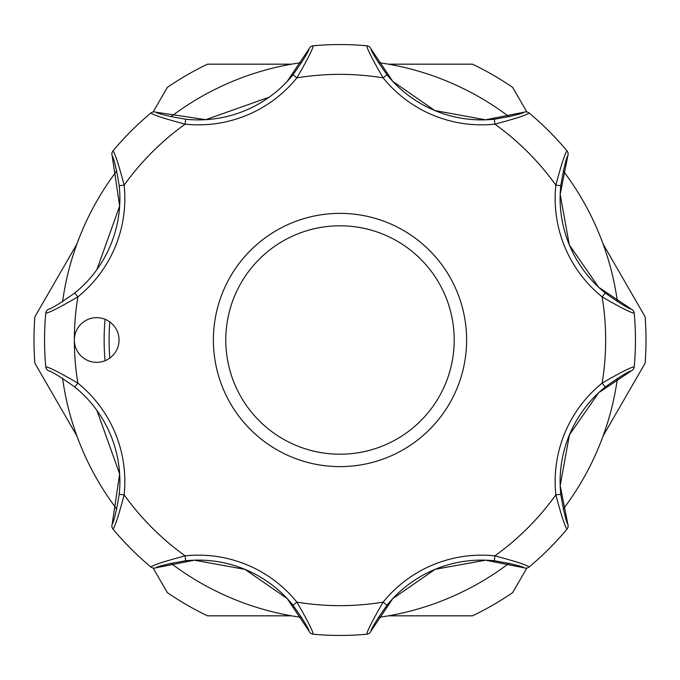 <?xml version="1.0" encoding="UTF-8"?>
<svg xmlns="http://www.w3.org/2000/svg" width="680" height="680" viewBox="0 0 680 680"><rect width="100%" height="100%" fill="white"/><g stroke="black" fill="none" stroke-linecap="round" stroke-linejoin="round"><path stroke-width="1.02" d="M62.577 301.673A280.058 280.058 0 0 1 116.731 170.935M170.935 116.731A280.058 280.058 0 0 1 301.673 62.577M378.326 62.577A280.058 280.058 0 0 1 509.065 116.731M563.269 170.935A280.058 280.058 0 0 1 617.423 301.673M617.423 378.326A280.058 280.058 0 0 1 563.269 509.065M509.065 563.269A280.058 280.058 0 0 1 378.326 617.423M301.673 617.423A280.058 280.058 0 0 1 170.935 563.269M116.731 509.065A280.058 280.058 0 0 1 62.577 378.326M383.613 445.553A114.206 114.206 0 0 0 445.553 296.387A114.206 114.206 0 0 0 296.387 234.447A114.206 114.206 0 0 0 234.447 383.613A114.206 114.206 0 0 0 383.613 445.553M291.652 222.972A126.624 126.624 0 0 1 457.028 291.652A126.624 126.624 0 0 1 388.348 457.028A126.624 126.624 0 0 1 222.972 388.348A126.624 126.624 0 0 1 291.652 222.972M293.012 605.251A121.652 121.652 0 0 0 244.987 569.381L287.215 598.596L309.145 631.346C308.541 628.294 303.161 619.59 293.012 605.251L296.871 602.131C307.284 620.033 312.732 630.734 313.216 634.227L311.763 633.87A4.964 4.964 0 0 1 309.145 631.346M88.136 360.647A22.346 22.346 0 0 0 117.334 348.551A22.346 22.346 0 0 0 105.239 319.353A22.346 22.346 0 0 0 74.341 340A22.346 22.346 0 0 0 88.136 360.647M244.987 569.381A121.652 121.652 0 0 0 185.666 560.788C168.368 563.745 158.415 566.091 155.805 567.825L194.378 560.184L244.987 569.381A121.652 121.652 0 0 0 185.666 560.788L185.138 555.849A126.624 126.624 0 0 1 296.871 602.131A265.659 265.659 0 0 0 383.129 602.131L386.988 605.251C376.848 619.573 371.475 628.269 370.855 631.346L392.768 598.612L435.192 569.304L485.605 560.184L524.195 567.825C521.611 566.1 511.658 563.754 494.335 560.788A121.652 121.652 0 0 0 386.988 605.251A121.652 121.652 0 0 1 494.335 560.788L494.862 555.849C514.879 561.144 526.294 564.859 529.116 566.992L529.533 566.644M109.811 321.912A230.894 230.894 0 0 0 109.811 358.088M105.052 360.723A235.858 235.858 0 0 1 105.052 319.277M76.9 435.965L34.876 363.188A306 306 0 0 1 34.876 316.812L76.9 244.035M291.558 615.833L207.519 615.833A306 306 0 0 1 167.365 592.645L153.161 568.063M526.838 568.063L512.635 592.645A306 306 0 0 1 472.481 615.833L388.442 615.833M603.101 244.035L645.125 316.812A306 306 0 0 1 645.125 363.188L603.101 435.965M388.442 64.166L472.481 64.166A306 306 0 0 1 512.635 87.354L526.838 111.936M153.161 111.936L167.365 87.354A306 306 0 0 1 207.519 64.166L291.558 64.166M96.909 410.414L119.646 473.969L112.174 524.195C113.9 521.611 116.246 511.658 119.212 494.335A121.652 121.652 0 0 0 74.749 386.988C60.427 376.848 51.731 371.475 48.654 370.855A4.964 4.964 0 0 1 45.773 366.784A295.451 295.451 0 0 1 45.773 313.216C49.266 312.732 59.967 307.284 77.868 296.871A265.659 265.659 0 0 0 77.868 383.129L74.749 386.988A121.652 121.652 0 0 1 119.212 494.335L124.151 494.862C118.856 514.879 115.141 526.294 113.007 529.116L113.356 529.533M48.654 309.145A4.964 4.964 0 0 0 45.773 313.216A4.964 4.964 0 0 1 48.654 309.145C51.706 308.541 60.409 303.161 74.749 293.012A121.652 121.652 0 0 0 119.212 185.666C116.255 168.368 113.908 158.415 112.174 155.805L119.646 206.031L96.909 269.586M313.76 45.721L313.216 45.773A295.451 295.451 0 0 1 366.784 45.773L366.24 45.721M113.356 150.467L113.007 150.883A295.451 295.451 0 0 1 150.883 113.007L150.467 113.356M112.174 155.805A4.964 4.964 0 0 1 113.007 150.883C115.149 153.731 118.864 165.155 124.151 185.138A126.624 126.624 0 0 1 77.868 296.871L74.749 293.012A121.652 121.652 0 0 0 119.212 185.666L124.151 185.138A265.659 265.659 0 0 1 185.138 124.151C165.121 118.856 153.706 115.141 150.883 113.007A4.964 4.964 0 0 1 155.805 112.174C158.389 113.9 168.343 116.246 185.666 119.212A121.652 121.652 0 0 0 293.012 74.749C303.152 60.427 308.524 51.731 309.145 48.654L287.232 81.388M48.654 370.855A4.964 4.964 0 0 1 45.773 366.784C49.291 367.285 59.993 372.733 77.868 383.129A126.624 126.624 0 0 1 124.151 494.862A265.659 265.659 0 0 0 185.138 555.849C165.155 561.136 153.731 564.851 150.883 566.992A295.451 295.451 0 0 1 113.007 529.116A4.964 4.964 0 0 1 112.174 524.195M150.467 566.644L152.167 567.766A4.964 4.964 0 0 1 150.883 566.992M366.24 634.279L366.784 634.227A295.451 295.451 0 0 1 313.216 634.227L313.76 634.279M370.855 631.346A4.964 4.964 0 0 1 366.784 634.227C367.285 630.708 372.733 620.007 383.129 602.131A126.624 126.624 0 0 1 494.862 555.849A265.659 265.659 0 0 0 555.849 494.862L560.788 494.335C563.745 511.632 566.091 521.586 567.825 524.195L560.184 485.554L569.449 434.834L598.655 392.734L631.346 370.855C628.294 371.458 619.59 376.839 605.251 386.988A121.652 121.652 0 0 0 560.788 494.335A121.652 121.652 0 0 1 605.251 386.988L602.131 383.129C620.033 372.716 630.734 367.268 634.227 366.784L634.279 366.24M566.644 529.533L566.992 529.116A295.451 295.451 0 0 1 529.116 566.992A4.964 4.964 0 0 1 524.195 567.825M567.825 524.195A4.964 4.964 0 0 1 566.992 529.116C564.851 526.269 561.136 514.845 555.849 494.862A126.624 126.624 0 0 1 602.131 383.129A265.659 265.659 0 0 0 602.131 296.871L605.251 293.012C619.573 303.152 628.269 308.524 631.346 309.145L598.612 287.232L569.304 244.808L560.184 194.395L567.825 155.805C566.1 158.389 563.754 168.343 560.788 185.666A121.652 121.652 0 0 0 605.251 293.012A121.652 121.652 0 0 1 560.788 185.666L555.849 185.138C561.144 165.121 564.859 153.706 566.992 150.883L566.644 150.467M634.279 313.76L634.227 313.216A295.451 295.451 0 0 1 634.227 366.784A4.964 4.964 0 0 1 631.346 370.855M631.346 309.145A4.964 4.964 0 0 1 634.227 313.216C630.708 312.715 620.007 307.267 602.131 296.871A126.624 126.624 0 0 1 555.849 185.138A265.659 265.659 0 0 0 494.862 124.151L494.335 119.212C511.632 116.255 521.586 113.908 524.195 112.174L485.554 119.816L434.834 110.551L392.734 81.345L370.855 48.654C371.458 51.706 376.839 60.409 386.988 74.749A121.652 121.652 0 0 0 494.335 119.212A121.652 121.652 0 0 1 386.988 74.749L383.129 77.868C372.716 59.967 367.268 49.266 366.784 45.773A4.964 4.964 0 0 1 370.855 48.654M529.533 113.356L529.116 113.007A295.451 295.451 0 0 1 566.992 150.883A4.964 4.964 0 0 1 567.825 155.805M524.195 112.174A4.964 4.964 0 0 1 529.116 113.007C526.269 115.149 514.845 118.864 494.862 124.151A126.624 126.624 0 0 1 383.129 77.868A265.659 265.659 0 0 0 296.871 77.868L293.012 74.749A121.652 121.652 0 0 1 185.666 119.212L185.138 124.151A126.624 126.624 0 0 0 296.871 77.868C307.267 59.993 312.715 49.291 313.216 45.773A295.451 295.451 0 0 1 366.784 45.773M269.195 97.189L205.776 119.663L155.805 112.174M313.216 634.227A4.964 4.964 0 0 1 311.763 633.87A4.964 4.964 0 0 0 313.216 634.227M155.805 567.825A4.964 4.964 0 0 1 152.167 567.766A4.964 4.964 0 0 0 155.805 567.825M309.145 48.654A4.964 4.964 0 0 1 313.216 45.773"/></g></svg>
